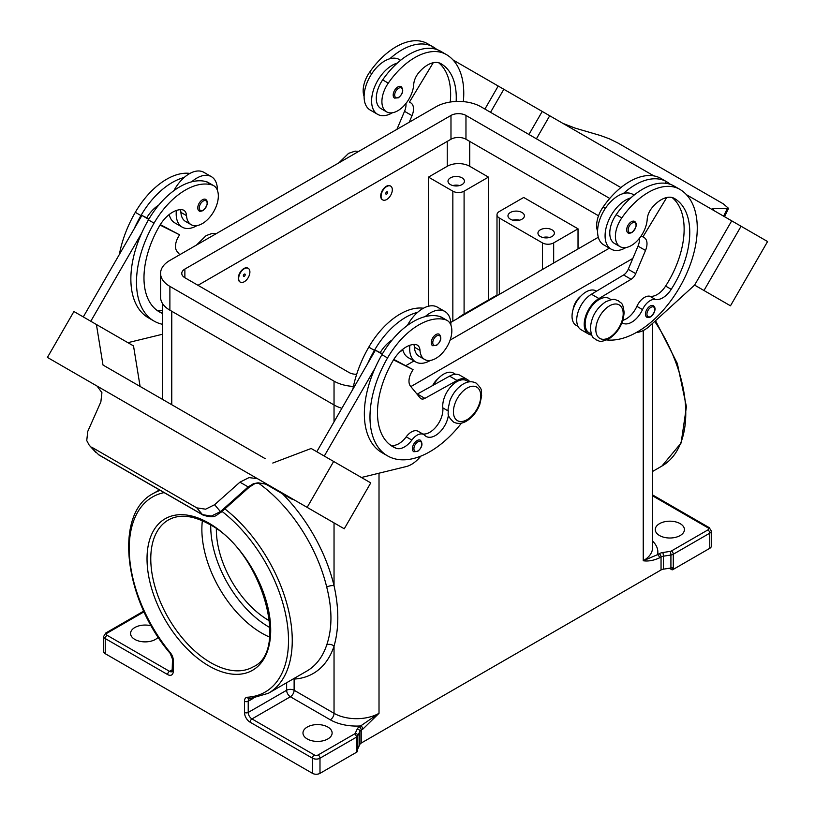 <?xml version="1.0" encoding="UTF-8"?>
<svg xmlns="http://www.w3.org/2000/svg" width="815" height="815" viewBox="0 0 815 815"><rect width="100%" height="100%" fill="white"/><g stroke="black" fill="none" stroke-linecap="round" stroke-linejoin="round"><path stroke-width="1.22" d="M456.166 101.457A74.206 42.838 120 0 0 440.895 63.651L440.895 63.651A26.498 15.302 120 0 0 418.492 73.004A13.254 7.651 120 0 0 413.725 84.444A22.525 13.009 -60 0 1 407.378 101.549A22.525 13.009 -60 0 1 386.575 111.849A22.525 13.009 -60 0 1 388.286 83.13A62.684 36.196 -60 0 1 446.202 54.473A84.801 48.961 -60 0 1 463.348 101.631M386.697 186.523A7.946 4.595 -60 0 1 390.67 186.126A7.946 4.595 -60 0 1 391.893 192.503A7.946 4.595 -60 0 1 386.697 199.502A7.946 4.595 -60 0 1 382.724 199.899A7.946 4.595 -60 0 1 381.502 193.532A7.946 4.595 -60 0 1 386.697 186.523M382.541 199.787A7.946 4.595 -60 0 1 382.347 199.685A7.946 4.595 -60 0 1 381.135 193.308A7.946 4.595 -60 0 1 386.32 186.309A7.946 4.595 -60 0 1 390.304 185.912A7.946 4.595 -60 0 1 390.487 186.024M386.697 194.092A1.324 0.764 -60 0 1 385.76 193.552A1.324 0.764 -60 0 1 386.697 191.933A1.324 0.764 -60 0 1 387.634 192.472A1.324 0.764 -60 0 1 386.697 194.092M622.018 322.72A18.551 10.707 120 0 0 622.538 323.056A18.551 10.707 120 0 0 642.505 309.598A13.254 7.651 -60 0 1 655.392 299.462A18.551 10.707 120 0 0 671.234 289.325A74.206 42.838 120 0 0 674.392 198.453A26.498 15.302 120 0 0 651.99 207.815A13.254 7.651 120 0 0 647.212 219.255A22.525 13.009 -60 0 1 640.875 236.35A22.525 13.009 -60 0 1 620.062 246.65L614.439 243.41A22.525 13.009 -60 0 1 616.16 214.691A62.684 36.196 -60 0 1 630.841 197.872A29.157 16.83 120 0 0 605.087 235.79A29.157 16.83 120 0 0 611.128 249.135L603.63 244.806A29.157 16.83 -60 0 1 597.589 231.46A29.157 16.83 -60 0 1 623.343 193.542A62.684 36.196 -60 0 1 666.578 181.704L660.955 178.454L666.578 181.704A84.801 48.961 -60 0 1 670.409 184.363M611.128 249.135A29.157 16.83 120 0 0 625.92 247.566M628.049 232.896A6.622 3.82 -60 0 1 627.03 227.589A6.622 3.82 -60 0 1 631.36 221.751A6.622 3.82 -60 0 1 634.671 221.425C637.524 223.85 636.596 227.579 631.89 232.621C629.486 233.396 628.202 233.487 628.049 232.896M162.44 313.398A74.206 42.838 -60 0 1 159.353 311.89A74.206 42.838 -60 0 1 159.343 226.203A26.498 15.302 -60 0 1 181.755 209.689A13.254 7.651 -60 0 1 183.803 210.29A13.254 7.651 -60 0 1 186.523 215.618A22.525 13.009 120 0 0 191.148 224.675A22.525 13.009 120 0 0 192.86 225.398A22.525 13.009 120 0 0 214.447 210.26A22.525 13.009 120 0 0 213.673 185.657L208.049 182.407A22.525 13.009 120 0 0 206.338 181.684A62.684 36.196 120 0 0 191.657 181.827A62.684 36.196 120 0 0 148.422 219.897A84.801 48.961 120 0 0 141.627 233.212L90.791 321.253M213.673 185.657A22.525 13.009 120 0 0 211.961 184.934A62.684 36.196 120 0 0 154.045 223.147A84.801 48.961 120 0 0 154.045 321.069A84.801 48.961 120 0 0 162.44 324.288M244.276 281.735A7.946 4.595 120 0 0 249.472 274.726A7.946 4.595 120 0 0 248.259 268.359A7.946 4.595 120 0 0 244.276 268.746A7.946 4.595 120 0 0 239.09 275.755A7.946 4.595 120 0 0 240.303 282.122A7.946 4.595 120 0 0 244.276 281.735M240.119 282.01A7.946 4.595 -60 0 1 239.926 281.909A7.946 4.595 -60 0 1 238.714 275.541A7.946 4.595 -60 0 1 243.909 268.532A7.946 4.595 -60 0 1 247.882 268.135A7.946 4.595 -60 0 1 248.066 268.257M244.276 274.156A1.324 0.764 120 0 0 243.339 275.776A1.324 0.764 120 0 0 244.276 276.326A1.324 0.764 120 0 0 245.213 274.696A1.324 0.764 120 0 0 244.276 274.156M448.444 414.662A18.551 10.707 -60 0 1 439.703 432.215A18.551 10.707 -60 0 1 426.143 436.443A18.551 10.707 -60 0 1 424.727 435.332A13.254 7.651 120 0 0 423.708 434.527A13.254 7.651 120 0 0 411.84 440.08A18.551 10.707 -60 0 1 395.998 448.23A74.206 42.838 -60 0 1 392.84 446.691A74.206 42.838 -60 0 1 392.84 361.004A26.498 15.302 -60 0 1 415.243 344.49A13.254 7.651 -60 0 1 417.29 345.102A13.254 7.651 -60 0 1 420.01 350.43A22.525 13.009 120 0 0 424.646 359.476A22.525 13.009 120 0 0 426.357 360.21A22.525 13.009 120 0 0 447.944 345.071A22.525 13.009 120 0 0 447.17 320.458L441.547 317.218A22.525 13.009 120 0 0 439.835 316.495A62.684 36.196 120 0 0 425.145 316.627A29.157 16.83 -60 0 1 444.868 311.462L437.37 307.143A29.157 16.83 120 0 0 417.657 312.298A62.684 36.196 120 0 0 374.421 350.379A84.801 48.961 120 0 0 367.616 363.694L375.389 350.226L382.225 354.168M407.388 325.46A29.157 16.83 -60 0 1 417.657 312.298M430.493 360.393A29.157 16.83 -60 0 1 415.711 361.962A29.157 16.83 -60 0 1 409.67 348.616A29.157 16.83 -60 0 1 409.863 345.285M444.868 311.462A29.157 16.83 -60 0 1 450.899 324.808A29.157 16.83 -60 0 1 450.899 325.103M435.944 334.568A6.622 3.82 120 0 0 431.614 340.405A6.622 3.82 120 0 0 432.633 345.713L436.473 345.438C441.078 341.485 442.005 337.746 439.254 334.242A6.622 3.82 120 0 0 435.944 334.568M540.365 236.503A8.211 4.747 180 0 1 537.951 233.151A8.211 4.747 180 0 1 543.024 228.77A8.211 4.747 180 0 1 551.979 229.799A8.211 4.747 180 0 1 554.383 233.151A8.211 4.747 180 0 1 549.32 237.532A8.211 4.747 180 0 1 540.365 236.503M549.534 237.481A8.211 4.747 0 0 0 542.81 237.481M510.384 219.194A8.211 4.747 180 0 1 507.969 215.843A8.211 4.747 180 0 1 513.043 211.462A8.211 4.747 180 0 1 521.997 212.491A8.211 4.747 180 0 1 524.402 215.843A8.211 4.747 180 0 1 519.328 220.223A8.211 4.747 180 0 1 510.384 219.194M512.829 220.172A8.211 4.747 180 0 1 519.552 220.172M450.41 184.577A8.211 4.747 180 0 1 448.005 181.225A8.211 4.747 180 0 1 453.079 176.845A8.211 4.747 180 0 1 462.034 177.864A8.211 4.747 180 0 1 464.438 181.225A8.211 4.747 180 0 1 459.365 185.606A8.211 4.747 180 0 1 450.41 184.577M452.865 185.545A8.211 4.747 180 0 1 459.589 185.545M432.663 385.536A13.254 7.651 -60 0 1 438.246 378.506M413.826 344.48A13.254 7.651 -60 0 1 414.397 347.18A22.525 13.009 120 0 0 419.022 356.237L424.646 359.476M413.786 451.724A6.622 3.82 -60 0 1 412.767 446.416A6.622 3.82 -60 0 1 417.097 440.579A6.622 3.82 -60 0 1 420.408 440.253C423.148 443.757 422.221 447.486 417.626 451.449L413.786 451.724M205.767 199.441A6.622 3.82 120 0 0 202.456 199.767A6.622 3.82 120 0 0 198.126 205.604A6.622 3.82 120 0 0 199.145 210.912C199.298 211.503 200.582 211.411 202.986 210.637C207.682 205.594 208.609 201.865 205.767 199.441M176.366 210.484A29.157 16.83 120 0 0 176.183 213.805A29.157 16.83 120 0 0 182.224 227.151A29.157 16.83 120 0 0 197.006 225.592M217.411 190.303A29.157 16.83 120 0 0 217.411 190.007A29.157 16.83 120 0 0 211.37 176.661A29.157 16.83 120 0 0 191.657 181.827M182.224 227.151L174.726 222.821A29.157 16.83 -60 0 1 169.214 214.528M257.693 478.802L273.422 487.89L257.693 478.802A15.903 12.979 -60 0 0 257.509 478.7L249.033 477.6L239.936 482.164L248.178 486.922L220.437 511.626L211.37 516.068L202.497 514.652A5.298 3.056 120 0 0 202.935 515.019A5.298 3.056 120 0 0 202.955 515.029A5.298 3.056 120 0 0 203.067 515.09M291.974 498.607L275.877 489.316A15.903 12.979 -60 0 0 275.877 489.316L294.429 500.033A15.903 12.979 120 0 0 291.495 498.994L265.547 484.008L258.039 482.806L253.373 483.743L248.178 486.922L248.769 487.604L221.018 512.299C215.975 514.693 215.863 519.267 202.945 515.019L99.002 455.014A5.298 3.056 120 0 1 98.982 455.004L98.544 454.638A5.298 3.056 120 0 0 98.982 455.004M221.028 512.309L214.63 504.709L205.604 509.192L196.782 507.857L202.497 514.652L98.544 454.638L89.212 445.194L86.747 440.569L87.745 431.451L100.866 401.877L101.926 392.667L97.077 386.076A15.903 12.979 -60 0 0 96.893 385.974L47.423 357.418L73.921 311.513L96.415 324.502L102.996 365.028L265.282 458.713M248.707 487.543L254.117 484.1A5.298 1.131 -114.4 0 1 253.373 483.743M573.118 309.354A13.254 7.651 -60 0 1 580.667 296.283M620.062 246.65A22.525 13.009 -60 0 1 621.784 217.931A62.684 36.196 -60 0 1 679.69 189.274L674.066 186.034A62.684 36.196 -60 0 0 630.841 197.872M591.364 334.13L589.265 332.917A19.876 11.471 -60 0 1 585.241 321.884A19.876 11.471 -60 0 1 594.583 303.037A19.876 11.471 -60 0 1 609.141 298.494L611.24 299.706M597.589 231.185A22.525 13.009 -60 0 1 603.039 207.112A62.684 36.196 -60 0 1 660.955 178.454L666.578 181.704M578.08 326.458L576.144 325.338A19.876 11.471 -60 0 1 572.13 314.315A19.876 11.471 -60 0 1 581.472 295.468A19.876 11.471 -60 0 1 596.02 290.914L596.499 291.189M646.825 317.178A6.622 3.82 -60 0 1 645.806 311.87A6.622 3.82 -60 0 1 650.136 306.032A6.622 3.82 -60 0 1 653.447 305.707C656.299 308.131 655.372 311.86 650.665 316.903C648.261 317.677 646.978 317.769 646.825 317.178M397.873 86.94A6.622 3.82 -60 0 1 401.184 86.614C403.924 90.119 402.997 93.857 398.403 97.81L394.552 98.095A6.622 3.82 -60 0 1 393.543 92.778A6.622 3.82 -60 0 1 397.873 86.94M392.423 112.765A29.157 16.83 -60 0 1 377.63 114.334A29.157 16.83 -60 0 1 371.599 100.989A29.157 16.83 -60 0 1 397.343 63.071A62.684 36.196 -60 0 1 440.579 51.223L446.202 54.473L440.579 51.223M377.63 114.334L370.132 110.005A29.157 16.83 120 0 1 364.101 96.659A29.157 16.83 120 0 1 389.855 58.741A29.157 16.83 -60 0 1 399.289 59.515L400.623 60.279M562.92 123.391L575.064 128.098L600.37 135.494L609.396 138.815L618.218 143.175L723.323 203.862L728.579 208.375L727.255 208.742L723.628 216.169M713.268 209.903L714.134 208.395L712.789 208.752L714.042 210.637M202.364 520.734A84.801 48.961 -120 0 0 261.839 633.173A84.801 48.961 -120 0 0 269.51 637.035M216.362 528.803A74.206 42.838 -120 0 0 268.828 620.48A74.206 42.838 -120 0 0 269.521 620.877M327.854 727.051A14.578 8.415 180 0 1 332.123 733.001A14.578 8.415 180 0 1 323.127 740.774A14.578 8.415 180 0 1 307.245 738.95A14.578 8.415 180 0 1 302.976 733.001A14.578 8.415 180 0 1 311.972 725.228A14.578 8.415 180 0 1 327.854 727.051M158.232 637.167A14.578 8.415 180 0 1 134.842 639.418A14.578 8.415 180 0 1 130.573 633.459A14.578 8.415 180 0 1 151.305 625.839M469.379 311.676A115.282 66.555 -120 0 0 463.236 314.539L493.218 297.231A115.282 66.555 60 0 1 496.997 295.315M463.236 314.539A115.282 66.555 -120 0 0 457.684 318.431M659.549 535.547A14.578 8.415 180 0 1 655.27 529.597A14.578 8.415 180 0 1 664.276 521.824A14.578 8.415 180 0 1 680.158 523.648A14.578 8.415 180 0 1 684.427 529.597A14.578 8.415 180 0 1 675.431 537.37A14.578 8.415 180 0 1 659.549 535.547M222.026 511.413A112.633 65.027 60 0 1 287.369 624.341A112.633 65.027 60 0 1 247.373 697.243A7.946 4.595 -120 0 0 244.469 701.246L244.469 712.442A7.946 4.595 -120 0 0 250.093 722.182L312.491 758.205L312.491 773.354L105.237 653.691A5.298 3.056 0 0 1 103.678 651.531L103.678 636.383A5.298 3.056 0 0 0 105.237 638.553L167.635 674.576A7.946 4.595 -120 0 0 173.259 671.326L173.259 660.14A7.946 4.595 -120 0 0 170.355 652.774A112.633 65.027 60 0 1 164.11 492.606M258.467 483.122A115.282 66.555 60 0 1 326.723 587.126C332.347 609.192 332.347 628.467 326.723 644.95A5.298 3.851 -161.6 0 1 334.038 646.183L334.038 713.308L294.123 690.264L294.123 679.068A120.579 69.621 -120 0 0 334.038 646.183C339.06 628.518 339.06 608.357 334.038 585.69A120.579 69.621 -120 0 0 282.387 493.737M312.491 773.354A5.298 3.056 0 0 0 316.24 774.25A5.298 3.056 0 0 0 319.989 773.354L319.989 758.205A2.649 1.528 -120 0 0 319.439 756.361A2.649 1.528 -120 0 0 318.115 754.965A2.649 1.528 180 0 1 314.366 754.965L251.967 718.932L290.374 696.754L330.289 719.798A5.298 3.056 120 0 0 332.948 717.006A5.298 3.056 120 0 0 334.038 713.308A31.805 18.358 180 0 0 379.016 713.308L359.344 726.827A7.946 4.595 0 0 0 357.286 728.885L355.269 733.215A2.649 1.528 180 0 1 354.586 733.908L318.115 754.965M314.366 754.965A2.649 1.528 -60 0 0 313.041 756.361A2.649 1.528 -60 0 0 312.491 758.205A5.298 3.056 0 0 0 316.24 759.101A5.298 3.056 0 0 0 319.989 758.205L356.461 737.147L356.461 752.296A5.298 3.056 0 0 0 357.306 751.664A5.298 3.056 0 0 0 357.327 751.634L357.327 749.474A5.298 3.056 0 0 0 357.836 748.761L359.843 744.431A5.298 3.056 180 0 1 360.373 743.698A5.298 3.056 180 0 1 361.218 743.056L361.218 730.077L362.787 729.17A2.649 1.528 -120 0 0 362.237 727.326A2.649 1.528 -120 0 0 360.913 725.92A37.103 21.424 0 0 1 330.289 719.798M173.259 660.14A2.649 1.528 0 0 1 172.485 659.06L172.159 671.591A5.298 3.056 60 0 1 169.51 671.326L107.111 635.303A2.649 1.528 180 0 1 107.111 633.143L143.583 612.075A2.649 1.528 -120 0 0 142.258 611.953L105.787 633.011L103.678 636.383M673.292 569.379L709.763 548.322A5.298 3.056 0 0 0 711.322 546.152L711.322 531.003L709.213 527.631L652.56 494.919L709.213 527.631A2.649 1.528 120 0 0 707.889 527.763A2.649 1.528 180 0 1 707.889 529.923A2.649 1.528 -120 0 1 709.213 531.319A2.649 1.528 -120 0 1 709.763 533.173L673.292 554.231A5.298 3.056 0 0 1 672.192 554.72A5.298 3.056 0 0 1 670.918 555.025L670.918 568.004A5.298 3.056 0 0 0 672.151 567.709L672.151 569.879A5.298 3.056 0 0 0 672.192 569.858A5.298 3.056 0 0 0 673.292 569.379L673.292 554.231A2.649 1.528 -120 0 0 672.742 552.387A2.649 1.528 -120 0 0 671.417 550.981A2.649 1.528 180 0 1 670.225 551.378A2.649 0.56 -98.8 0 1 670.714 553.059A2.649 0.56 -98.8 0 1 670.918 555.025L663.42 556.176A5.298 3.056 180 0 0 662.137 556.482A5.298 3.056 180 0 0 661.047 556.971L661.047 569.96A5.298 3.056 180 0 1 662.137 569.471A5.298 3.056 180 0 1 663.42 569.165L663.42 556.176A2.649 0.56 -98.8 0 0 663.216 554.22A2.649 0.56 -98.8 0 0 662.738 552.539A7.946 4.595 0 0 0 659.172 553.731L657.593 554.638A2.649 1.528 60 0 1 658.917 556.034A2.649 1.528 60 0 1 659.467 557.878L661.047 556.971A2.649 1.528 -120 0 0 660.496 555.127A2.649 1.528 -120 0 0 659.172 553.731M643.239 330.533L643.239 560.761L657.593 554.638A37.103 21.424 0 0 0 652.56 541.068M670.918 568.004L663.42 569.165M661.047 569.96L361.218 743.056M356.461 752.296L319.989 773.354M326.723 587.126A5.298 1.976 166.5 0 1 334.038 585.69L334.038 522.894M293.899 678.538A5.298 4.157 -93.5 0 1 294.123 679.068A5.298 3.056 0 0 0 293.502 678.763M672.151 569.879L669.329 568.249M578.029 248.952L578.029 228.821L523.688 197.454L499.32 211.513A7.946 4.595 0 0 0 496.997 214.763A7.946 4.595 0 0 0 499.32 218.002L499.32 294.388M428.486 306.216L428.486 177.11L452.845 191.179A7.946 4.595 0 0 0 464.092 191.179L488.45 177.11L488.45 299.981M428.486 177.11L447.231 166.291A15.903 9.179 180 0 1 469.715 166.291L488.45 177.11M578.029 228.821L553.67 242.89A7.946 4.595 180 0 1 542.423 242.89L499.32 218.002M714.134 208.395L727.255 208.742M767.577 241.546L730.474 305.808L694.604 285.097L731.707 220.834L686.495 194.734L767.577 241.546M481.349 76.294L653.885 175.908M536.413 138.805L549.718 115.761L536.423 138.805M636.525 332.398L636.872 332.377A26.498 15.302 120 0 0 649.718 325.99L694.604 285.097L703.977 290.507L741.08 226.244M703.977 290.507L730.474 305.808M528.925 134.475L542.22 111.441M490.538 112.317L503.833 89.273M484.915 109.067L498.21 86.033L453.008 59.933M433.509 48.676L432.113 47.871L431.777 48.431M386.575 111.849L380.951 108.599A22.525 13.009 -60 0 1 382.663 79.88A62.684 36.196 -60 0 1 397.343 63.071M364.101 96.384A22.525 13.009 -60 0 1 369.552 72.311A62.684 36.196 -60 0 1 427.457 43.653L433.081 46.893A84.801 48.961 -60 0 1 436.922 49.552M644.258 237.674L641.191 235.902L644.258 237.674A13.254 7.651 -60 0 1 645.511 250.45L635.731 273.646A7.946 4.595 -60 0 1 631.105 279.29L598.923 298.555A21.2 12.245 120 0 0 585.302 317.249A21.2 12.245 120 0 0 588.603 334.069L581.105 329.739A21.2 12.245 -60 0 1 577.804 312.919A21.2 12.245 -60 0 1 591.435 294.225L623.618 274.961A7.946 4.595 120 0 0 628.233 269.317L638.013 246.12A13.254 7.651 120 0 0 639.449 238.275M665.264 183.232L665.6 182.672L666.996 183.477M666.741 197.525L642.933 236.9M588.603 334.069A21.2 12.245 120 0 0 591.731 335.026M622.854 320.315A18.551 10.707 120 0 0 636.882 306.348A13.254 7.651 -60 0 1 649.769 296.212A18.551 10.707 120 0 0 665.611 286.075A74.206 42.838 120 0 0 672.12 197.536M679.69 189.274L674.066 186.034L679.69 189.274A84.801 48.961 -60 0 1 684.682 277.783A84.801 48.961 -60 0 1 606.788 339.947M254.158 484.079A5.298 1.131 -114.4 0 1 254.127 484.1C255.788 482.826 259.771 482.877 266.077 484.242M91.677 447.17L196.782 507.857M214.63 504.709L239.936 482.164M69.591 370.214L96.088 385.526L69.591 370.214M273.422 487.89L344.256 528.792L370.754 482.888L311.167 448.484L272.781 463.042M329.586 520.327L295.59 500.695L329.576 520.337M257.652 478.792L97.219 386.167M257.509 478.7L97.077 386.076M307.153 507.368L333.651 461.473M324.278 456.064L375.114 368.013A84.801 48.961 120 0 0 381.919 452.631L387.543 455.87A84.801 48.961 120 0 0 461.484 423.107M367.616 363.694L316.791 451.734M140.099 386.432L133.517 345.917L96.415 324.502M83.293 316.923L141.902 215.425L146.71 217.819A26.498 15.302 -60 0 1 158.721 205.095M148.738 219.367L141.902 215.425M141.627 233.212A84.801 48.961 120 0 0 148.432 317.83M127.904 342.677L162.44 334.262M180.339 209.679A13.254 7.651 -60 0 1 180.899 212.379A22.525 13.009 120 0 0 185.525 221.425L191.148 224.675M173.901 190.649A29.157 16.83 -60 0 1 184.159 177.497A29.157 16.83 -60 0 1 203.872 172.332L211.37 176.661M189.926 173.422A62.684 36.196 120 0 0 135.31 212.328A84.801 48.961 120 0 0 119.377 254.423M420.958 456.074L419.124 458.091A26.498 15.302 -60 0 1 406.267 466.547L361.391 477.488M423.708 434.527L418.095 431.288A13.254 7.651 120 0 0 406.216 436.83A18.551 10.707 -60 0 1 390.375 444.98A74.206 42.838 -60 0 1 390.14 444.888M468.819 381.929L466.72 380.717A19.876 11.471 120 0 0 450.664 386.85A19.876 11.471 120 0 0 442.82 407.867A18.551 10.707 -60 0 1 436.769 425.939A18.551 10.707 -60 0 1 422.761 433.977M393.523 359.863L413.052 369.623L411.728 371.915A13.254 7.651 120 0 0 410.475 386.147L420.255 398.046A7.946 4.595 120 0 0 421.009 398.688A7.946 4.595 120 0 0 424.88 398.362L457.062 380.462A21.2 12.245 -60 0 1 467.382 379.566A21.2 12.245 -60 0 1 469.786 381.797M393.798 359.415L413.052 369.623M382.469 353.761L380.197 352.63A26.498 15.302 -60 0 1 392.219 339.906M375.389 350.226L380.197 352.63M467.382 379.566L459.894 375.236A21.2 12.245 120 0 0 449.564 376.133L417.382 394.032A7.946 4.595 -60 0 1 417.086 394.185M425.145 316.627A62.684 36.196 120 0 0 381.919 354.698A84.801 48.961 120 0 0 375.114 368.013M455.534 374.258L453.609 373.138A19.876 11.471 120 0 0 433.458 385.088M423.423 308.233A62.684 36.196 120 0 0 368.798 347.129A84.801 48.961 120 0 0 352.875 389.234M447.17 320.458A22.525 13.009 120 0 0 445.448 319.735A62.684 36.196 120 0 0 387.543 357.948A84.801 48.961 120 0 0 387.543 455.87M632.827 258.426L410.841 386.585M341.882 408.274A31.805 18.358 180 0 1 334.038 404.963L169.887 310.189A31.805 18.358 180 0 1 160.575 297.2L160.575 273.402A31.805 18.358 180 0 1 169.887 260.413L435.984 106.785A31.805 18.358 180 0 1 480.962 106.785L620.908 187.582M598.536 215.781L465.966 139.243A10.605 6.123 0 0 0 450.98 139.243L197.994 285.301M356.675 374.299A10.605 6.123 180 0 1 349.034 372.506L184.873 277.732A10.605 6.123 180 0 1 181.776 273.402A10.605 6.123 180 0 1 184.873 269.072L450.98 115.445A10.605 6.123 180 0 1 465.966 115.445L609.752 198.453M598.302 237.246L450.787 322.414M402.885 350.063L399.951 351.764M353.425 386.442A31.805 18.358 180 0 1 334.038 381.155L169.887 286.381A31.805 18.358 180 0 1 160.575 273.402M609.406 248.147L450.104 340.12M413.989 360.964L406.023 365.558M402.702 349.329A29.157 16.83 120 0 0 408.213 357.632L415.711 361.962M184.159 177.497A62.684 36.196 120 0 0 140.934 215.567A84.801 48.961 120 0 0 134.129 228.883M162.44 310.179A18.551 10.707 -60 0 1 156.888 310.179A74.206 42.838 -60 0 1 156.643 310.077M146.71 217.819L148.972 218.95M160.311 224.614L179.565 234.812L160.025 225.062M179.758 254.718L176.987 251.336A13.254 7.651 -60 0 1 178.241 237.114L179.565 234.812M623.343 193.542A29.157 16.83 -60 0 1 632.776 194.316L634.111 195.08M389.855 58.741A62.684 36.196 -60 0 1 433.081 46.893L427.457 43.653M450.247 102.028A74.206 42.838 120 0 0 438.633 62.724M409.242 122.219L412.023 115.648A13.254 7.651 120 0 0 410.76 102.863L409.436 102.099L433.244 62.714M405.962 103.474A13.254 7.651 -60 0 1 404.525 111.319L396.925 129.33M410.76 102.863L409.436 102.099M609.508 305.859A19.346 11.166 -60 0 1 623.19 313.755A19.346 11.166 -60 0 1 609.508 337.451A19.346 11.166 -60 0 1 595.826 329.555A19.346 11.166 -60 0 1 609.508 305.859M210.749 525.105A82.152 47.433 -120 0 0 268.828 626.969A82.152 47.433 -120 0 0 269.908 627.581M632.114 232.132A5.562 3.209 -60 0 1 628.171 229.861A5.562 3.209 -60 0 1 632.114 223.045A5.562 3.209 -60 0 1 636.046 225.317A5.562 3.209 -60 0 1 632.114 232.132M206.338 181.684L211.961 184.934M436.697 335.872A5.562 3.209 120 0 0 432.765 342.687A5.562 3.209 120 0 0 436.697 344.959A5.562 3.209 120 0 0 440.63 338.144A5.562 3.209 120 0 0 436.697 335.872M467.087 388.083A19.346 11.166 120 0 0 453.415 411.779A19.346 11.166 120 0 0 467.087 419.674A19.346 11.166 120 0 0 480.769 395.978A19.346 11.166 120 0 0 467.087 388.083M420.01 350.43L414.397 347.18M417.84 441.873A5.562 3.209 120 0 0 413.908 448.688A5.562 3.209 120 0 0 417.84 450.96A5.562 3.209 120 0 0 421.783 444.144A5.562 3.209 120 0 0 417.84 441.873M203.2 210.148A5.562 3.209 120 0 0 207.142 203.332A5.562 3.209 120 0 0 203.2 201.061A5.562 3.209 120 0 0 199.268 207.876A5.562 3.209 120 0 0 203.2 210.148M621.784 217.931L616.16 214.691M605.321 208.426L603.039 207.112M650.89 316.414A5.562 3.209 -60 0 1 646.947 314.142A5.562 3.209 -60 0 1 650.89 307.326A5.562 3.209 -60 0 1 654.822 309.598A5.562 3.209 -60 0 1 650.89 316.414M398.616 88.244A5.562 3.209 -60 0 1 402.549 90.516A5.562 3.209 -60 0 1 398.616 97.331A5.562 3.209 -60 0 1 394.684 95.06A5.562 3.209 -60 0 1 398.616 88.244M210.739 662.677A84.801 48.961 60 0 1 155.339 587.941A84.801 48.961 60 0 1 168.338 519.99C179.331 513.827 193.023 515.274 209.414 524.32C261.299 550.645 290.079 651.216 253.139 666.874A84.801 48.961 60 0 1 210.739 662.677M208.864 665.916A87.46 50.489 -120 0 0 270.702 630.219A87.46 50.489 -120 0 0 208.864 523.108A87.46 50.489 -120 0 0 147.026 558.815A87.46 50.489 -120 0 0 208.864 665.916M105.237 653.691L105.237 638.553A2.649 1.528 120 0 1 105.787 636.698A2.649 1.528 120 0 1 107.111 635.303M172.485 669.614L169.51 671.326A2.649 1.528 120 0 0 168.185 672.732A2.649 1.528 120 0 0 167.635 674.576M247.373 697.243A2.649 2.078 86.5 0 0 249.4 698.812L268.38 693.27A115.282 66.555 -120 0 0 288.479 609.997A115.282 66.555 -120 0 0 224.869 508.886M326.723 644.95A115.282 66.555 60 0 1 306.797 671.091L268.38 693.27M293.033 693.952A5.298 3.056 -60 0 1 290.374 696.754A5.298 3.056 -120 0 1 287.726 693.952A5.298 3.056 -120 0 1 286.636 690.264A5.298 3.056 180 0 1 290.374 689.368A5.298 3.056 180 0 1 294.123 690.264A5.298 3.056 -60 0 1 293.033 693.952M286.636 682.726L286.636 690.264L248.218 712.442L248.218 701.246L253.078 698.445M357.836 748.761L357.836 735.772A2.649 2.088 -155.1 0 0 357.082 734.132A2.649 2.088 -155.1 0 0 355.269 733.215M354.586 733.908A2.649 1.528 -120 0 1 355.911 735.303A2.649 1.528 -120 0 1 356.461 737.147A5.298 3.056 0 0 0 357.306 736.516A5.298 3.056 0 0 0 357.836 735.772L359.843 731.452A2.649 2.088 -155.1 0 0 359.089 729.802A2.649 2.088 -155.1 0 0 357.286 728.885M359.843 744.431L359.843 731.452A5.298 3.056 180 0 1 360.373 730.709A5.298 3.056 180 0 1 361.218 730.077A2.649 1.528 -120 0 0 360.668 728.233A2.649 1.528 -120 0 0 359.344 726.827M250.093 722.182A2.649 1.528 -60 0 1 250.643 720.328A2.649 1.528 -60 0 1 251.967 718.932A5.298 3.056 60 0 1 249.309 716.141A5.298 3.056 60 0 1 248.218 712.442A2.649 1.528 0 0 1 246.344 712.891A2.649 1.528 0 0 1 244.469 712.442M244.469 701.246A2.649 1.528 0 0 0 246.344 701.695A2.649 1.528 0 0 0 248.218 701.246A5.298 3.056 60 0 1 248.738 699.352A5.298 3.056 60 0 1 249.309 698.822L249.4 698.812M172.485 670.246A2.649 1.528 0 0 0 173.259 671.326M654.72 321.436A115.282 66.555 60 0 1 661.902 466.068L681.106 443.014L686.424 406.716L677.336 363.47L655.555 320.682M652.56 323.412L652.56 547.772A31.805 18.358 180 0 1 643.239 560.761C648.251 561.484 653.661 560.526 659.467 557.878M670.225 551.378L662.738 552.539M707.889 529.923L671.417 550.981M709.763 548.322L709.763 533.173A5.298 3.056 0 0 0 711.322 531.003M652.56 495.815L707.889 527.763M379.016 473.189L379.016 713.308L362.787 729.17M160.249 490.375A115.282 66.555 -120 0 0 153.098 493.595C113.601 513.796 124.002 599.555 170.182 653.386A2.649 0.601 -39.5 0 1 170.355 652.774M107.111 633.143A2.649 1.528 -120 0 0 105.787 633.011L144.367 611.23M143.583 612.075A2.649 1.528 180 0 1 144.102 611.841M171.761 311.269L171.761 404.719M334.038 381.155L334.038 421.844M464.092 191.179L464.092 314.04M469.715 166.291L469.715 141.403M452.845 191.179L452.845 321.222M553.67 242.89L553.67 263.011M542.423 242.89L542.423 269.5M638.013 246.12L645.511 250.45M628.233 269.317L635.731 273.646M623.618 274.961L631.105 279.29M591.435 294.225L598.923 298.555M642.505 309.598L636.882 306.348M655.392 299.462L649.769 296.212M671.234 289.325L665.611 286.075M417.382 394.032L424.88 398.362M449.564 376.133L457.062 380.462M374.421 350.379L368.798 347.129M447.985 410.841L442.82 407.867M411.84 440.08L406.216 436.83M395.998 448.23L390.375 444.98M445.448 319.735L439.835 316.495M387.543 357.948L381.919 354.698M447.231 166.291L447.231 141.403M184.873 277.732L184.873 269.072M450.98 139.243L450.98 115.445M465.966 139.243L465.966 115.445M169.887 310.189L169.887 286.381M135.31 212.328L140.934 215.567M148.422 219.897L154.045 223.147M180.899 212.379L186.523 215.618M156.888 310.179L162.44 313.388M369.552 72.311L371.823 73.625M382.663 79.88L388.286 83.13M412.023 115.648L404.525 111.319M196.496 245.05L206.144 235.596L212.236 233.406L216.352 233.589M476.103 383.07C472.028 381.053 467.749 381.369 463.256 384.028C457.256 387.736 452.783 393.339 449.849 400.858L448.005 409.385C449.085 413.939 445.561 414.295 453.578 422.089C457.653 424.106 461.942 423.79 466.435 421.131C472.435 417.423 476.897 411.82 479.841 404.301L481.675 395.774C480.595 391.22 484.12 390.864 476.103 383.07M618.524 300.847C621.122 303.822 622.782 301.346 624.117 312.542C623.241 323.789 618.147 332.571 608.856 338.908C598.444 343.288 599.83 340.609 595.999 339.865C593.402 336.89 591.741 339.366 590.406 328.16C591.283 316.923 596.376 308.141 605.667 301.805C616.079 297.424 614.693 300.103 618.524 300.847M358.773 151.366L355.106 151.132L348.565 153.363L338.918 162.827M728.579 208.375L724.515 216.688M172.485 659.06L170.182 653.386M162.44 399.34L162.44 303.414M153.098 493.595L159.455 489.917M652.56 471.467L661.902 466.068M496.997 295.733L496.997 214.763M89.212 445.194L96.099 452.692M154.045 321.069L148.422 317.819"/></g></svg>
